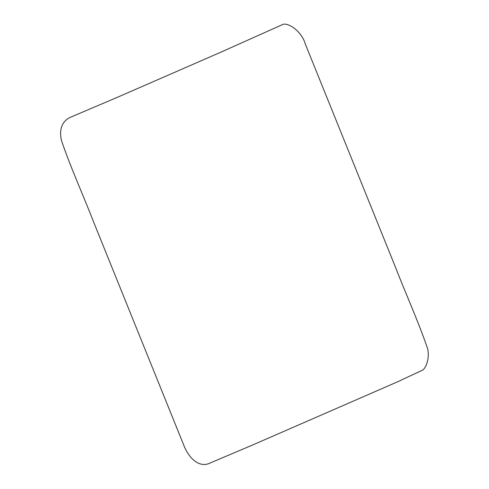 <?xml version="1.0" encoding="UTF-8"?>
<svg xmlns="http://www.w3.org/2000/svg" width="489" height="489" viewBox="0 0 489 489"><rect width="100%" height="100%" fill="white"/><g stroke="black" fill="none" stroke-linecap="round" stroke-linejoin="round"><path stroke-width="0.73" d="M397.19 381.976L251.554 445.461L210.557 462.814C199.451 468.694 188.675 458.187 183.668 444.917L93.747 222.342C83.173 194.952 70.801 168.039 61.394 140.337C59.114 129.652 61.773 122.116 69.365 117.733L117.513 97.244L220.967 52.14L281.964 24.847C286.597 21.424 301.468 30.379 305.332 44.083L395.253 266.658C405.827 294.048 418.199 320.961 427.606 348.663C429.953 358.248 425.821 368.492 422.423 370.204L397.19 381.976"/></g></svg>
